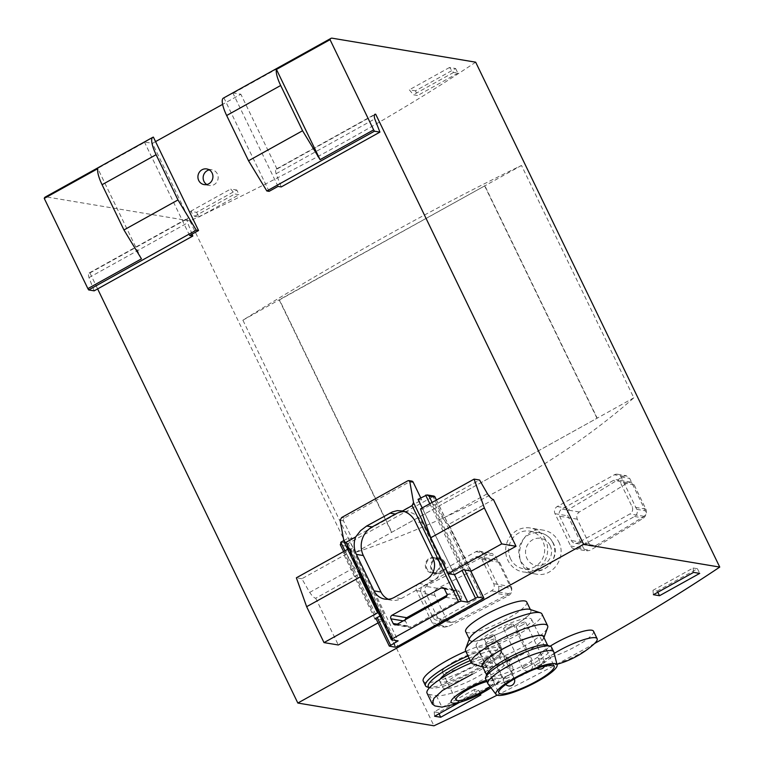 <?xml version="1.0" encoding="UTF-8"?>
<svg xmlns="http://www.w3.org/2000/svg" width="764" height="764" viewBox="0 0 764 764"><rect width="100%" height="100%" fill="white"/><g stroke="black" fill="none" stroke-linecap="round" stroke-linejoin="round"><path stroke-width="0.57" stroke-dasharray="3.82 2.86" d="M378.084 622.899L382.965 620.187L360.36 573.439L315.704 598.241A11.661 3.113 -119 0 1 309.697 592.396L301.847 578.73L346.503 553.929L343.294 553.394L352.223 548.437L349.96 548.055L358.001 570.679M301.847 578.73L296.375 577.813M347.677 549.326L349.96 548.055M420.506 508.872L422.778 509.254L431.708 504.288L434.917 504.823L479.572 480.031M382.965 620.187L376.232 619.06M360.36 573.439A11.661 3.113 -119 0 1 354.343 567.595L346.503 553.929M374.933 618.85L343.294 553.394M471.369 571.08L448.774 524.333L493.429 499.532M463.347 569.743L431.708 504.288M434.917 504.823L442.757 518.489A11.661 3.113 61 0 0 448.774 524.333M442.757 518.489L487.413 493.687M309.697 592.396L354.343 567.595M379.937 616.061L383.862 613.884L378.447 612.976M383.862 613.884L352.223 548.437M454.418 574.7L422.778 509.254M423.237 681.087A42.402 8.499 154.2 0 0 465.104 670.286A42.402 8.499 154.2 0 0 499.58 644.176A42.402 8.499 154.2 0 0 465.773 651.291M526.749 602.061A33.922 6.8 -25.8 0 1 507.372 618.697A33.922 6.8 -25.8 0 1 465.668 631.589M593.523 631.217A30.741 6.16 -25.8 0 1 575.961 646.287A30.741 6.16 -25.8 0 1 538.171 657.976A30.741 6.16 -25.8 0 1 550.166 646.182M594.554 643.508A508.814 101.975 -25.8 0 1 497.173 695.164M459.365 702.479L474.788 693.903L474.339 689.539L478.636 690.255L480.9 694.925M479.009 694.61L474.788 693.903M196.635 212.354L198.898 217.024L194.591 216.308L190.532 211.332L196.635 212.354L236.821 190.035L239.084 194.705L234.787 193.989L230.718 189.014L236.821 190.035M190.532 211.332L230.718 189.014M269.1 191.353L223.947 97.945L232.877 92.988A21.201 5.663 61 0 1 233.526 93.007L240.861 94.239L222.601 104.372M475.666 62.18A508.814 101.975 -25.8 0 1 189.892 220.901L46.432 196.921A21.201 5.663 61 0 0 45.181 197.093M155.56 141.607L152.447 143.336L145.112 142.114A21.201 5.663 -119 0 0 144.463 142.094L153.392 137.128M455.621 68.512L457.884 73.182L453.577 72.465L449.518 67.49L455.621 68.512L415.435 90.83L417.698 95.5L413.391 94.784L409.323 89.808L415.435 90.83M449.518 67.49L409.323 89.808M453.845 621.972L450.473 622.431L446.711 619.709L434.955 595.404C433.952 592.415 434.821 590.056 437.571 588.318A508.814 101.975 154.2 0 0 492.684 560.098L495.912 559.63L499.58 562.323L511.326 586.637C512.357 589.607 511.565 591.976 508.958 593.762A508.814 101.975 -25.8 0 1 453.845 621.972L439.692 619.614A5.3 4.995 99.5 0 1 432.968 617.417L421.212 593.103A5.3 4.995 99.5 0 1 423.418 585.95L475.218 557.185A5.3 4.995 99.5 0 1 481.941 559.382L493.697 583.686A5.3 4.995 99.5 0 1 491.491 590.839L439.692 619.614M595.586 545.649L592.558 546.155L589.025 543.481L577.269 519.176C576.228 516.197 576.906 513.809 579.313 511.985A508.814 101.975 154.2 0 0 627.788 482.667L630.672 482.132L634.11 484.796L645.857 509.101C646.927 512.1 646.325 514.506 644.062 516.321A508.814 101.975 -25.8 0 1 595.586 545.649L578.119 542.726A5.3 4.995 99.5 0 1 571.396 540.53L559.64 516.225A5.3 4.995 99.5 0 1 561.846 509.072L613.645 480.298A5.3 4.995 99.5 0 1 620.368 482.495L632.124 506.809A5.3 4.995 99.5 0 1 629.918 513.962L578.119 542.726M614.38 474.788A5.3 4.995 99.5 0 1 621.103 476.984L636.746 509.34A5.3 4.995 99.5 0 1 634.54 516.493L577.383 548.237A5.3 4.995 99.5 0 1 570.66 546.04L555.017 513.694A5.3 4.995 99.5 0 1 557.223 506.542L614.38 474.788L623.395 476.297A508.814 101.975 -25.8 0 1 569.906 508.652C567.49 510.476 566.812 512.864 567.853 515.834L583.495 548.189L587.038 550.863L590.066 550.357A508.814 101.975 154.2 0 0 643.555 518.002C645.819 516.178 646.411 513.771 645.341 510.772L629.708 478.426L626.279 475.771L623.395 476.297M508.795 595.49C511.402 593.714 512.186 591.336 511.154 588.366L495.521 556.02L491.854 553.317L488.635 553.795A508.814 101.975 -25.8 0 1 427.821 584.928C425.07 586.666 424.192 589.025 425.195 592.014L440.838 624.36L444.61 627.082L447.981 626.623A508.814 101.975 154.2 0 0 508.795 595.49L496.113 593.38L438.956 625.124A5.3 4.995 99.5 0 1 432.233 622.927L416.59 590.572A5.3 4.995 99.5 0 1 418.796 583.419L475.953 551.675A5.3 4.995 99.5 0 1 482.676 553.871L498.319 586.217A5.3 4.995 99.5 0 1 496.113 593.38M355.222 552.553L242.895 320.202C338.767 260.753 438.364 205.44 521.497 165.463L633.814 397.815C562.046 461.294 462.449 516.607 355.222 552.553L633.814 397.815M189.892 220.901L433.962 725.8M558.694 541.762C566.936 556.918 552.811 577.746 536.376 574.136C509.177 570.966 517.438 524.496 543.71 530.245C550.424 531.553 555.418 535.392 558.694 541.762M374.398 114.944L277.017 169.035A11.661 3.113 61 0 0 276.205 169.102A11.661 3.113 61 0 0 276.091 173.714L281.238 186.932M276.091 173.714L374.771 118.907M94.144 290.845L88.987 277.628A11.661 3.113 61 0 1 89.111 273.015A11.661 3.113 61 0 1 89.923 272.949L97.63 288.907M391.483 532.164L279.166 299.822L484.892 185.795L597.219 418.137L391.817 532.221L279.49 299.88L521.497 165.463M242.895 320.202L279.166 299.822M484.567 185.738L596.885 418.08M554.196 653.43A30.741 6.16 154.2 0 0 541.791 665.482A30.741 6.16 154.2 0 0 548.447 666.218A30.741 6.16 154.2 0 0 593.59 644.396M223.947 97.945A21.201 5.663 61 0 0 223.346 98.136M192.079 234.128L187.677 222.821A11.661 3.113 -119 0 1 187.791 218.208A11.661 3.113 -119 0 1 188.603 218.141L152.447 143.336M88.987 277.628L187.677 222.821M89.923 272.949L188.603 218.141M439.539 561.483A7.946 7.497 -80.5 0 0 425.452 563.966A7.946 7.497 -80.5 0 0 438.87 569.81A7.946 7.497 -80.5 0 0 439.539 561.483M277.017 169.035L240.861 94.239M315.704 598.241L338.309 644.988M278.029 186.397L232.877 92.988M189.615 235.493L144.463 142.094M545.42 539.537A22.261 20.981 -80.5 0 0 530.34 528A22.261 20.981 -80.5 0 0 505.969 546.499A22.261 20.981 -80.5 0 0 522.996 571.911A22.261 20.981 -80.5 0 0 543.538 562.867A22.261 20.981 -80.5 0 0 545.42 539.537M510.591 558.885A19.081 17.983 99.5 0 1 512.205 538.887A19.081 17.983 99.5 0 1 529.815 531.133A19.081 17.983 99.5 0 1 542.746 541.027A19.081 17.983 99.5 0 1 541.132 561.024A19.081 17.983 99.5 0 1 523.521 568.779A19.081 17.983 99.5 0 1 510.591 558.885M198.898 217.024L239.084 194.705M194.591 216.308L234.787 193.989M457.884 73.182L417.698 95.5M453.577 72.465L413.391 94.784M434.601 716.231L434.153 711.857L474.339 689.539M434.153 711.857L438.45 712.573L478.636 690.255M438.45 712.573L439.033 713.767M693.588 572.379L693.139 568.005L652.953 590.333L657.25 591.049L657.833 592.243M693.139 568.005L697.436 568.731L657.25 591.049M697.436 568.731L699.7 573.401M653.401 594.707L652.953 590.333M489.103 623.376A33.922 6.8 154.2 0 0 469.736 640.003A33.922 6.8 154.2 0 0 503.237 631.36A33.922 6.8 154.2 0 0 530.818 610.474A33.922 6.8 154.2 0 0 489.103 623.376M469.459 638.58A34.275 6.866 154.2 0 0 503.266 631.427A34.275 6.866 154.2 0 0 529.863 609.376M465.572 650.871A42.402 8.499 154.2 0 0 507.439 640.06A42.402 8.499 154.2 0 0 541.915 613.96M472.859 663.878A42.402 8.499 154.2 0 0 513.16 651.902A42.402 8.499 154.2 0 0 547.587 627.75M482.819 667.067A34.275 6.866 154.2 0 0 483.345 667.287A34.275 6.866 154.2 0 0 515.92 657.603A34.275 6.866 154.2 0 0 543.748 638.083A34.275 6.866 154.2 0 0 543.901 637.539M482.39 666.179A33.922 6.8 154.2 0 0 515.891 657.537A33.922 6.8 154.2 0 0 543.471 636.66M486.954 673.972A33.922 6.8 154.2 0 0 486.916 675.529A33.922 6.8 154.2 0 0 520.408 666.896A33.922 6.8 154.2 0 0 547.989 646.01A33.922 6.8 154.2 0 0 546.737 645.064M485.656 679.024A36.567 7.334 154.2 0 0 521.774 669.703A36.567 7.334 154.2 0 0 551.503 647.194M488.072 683.952A36.567 7.334 154.2 0 0 524.028 674.383A36.567 7.334 154.2 0 0 553.871 652.15M493.773 631.026A30.741 6.16 154.2 0 0 476.211 646.096A30.741 6.16 154.2 0 0 506.57 638.265A30.741 6.16 154.2 0 0 531.572 619.337A30.741 6.16 154.2 0 0 493.773 631.026M522.566 624.876A5.3 1.06 -25.8 0 1 516.044 626.891A5.3 1.06 -25.8 0 1 519.071 624.284A5.3 1.06 -25.8 0 1 525.594 622.268A5.3 1.06 -25.8 0 1 522.566 624.876M492.197 641.731A5.3 1.06 -25.8 0 1 485.684 643.746A5.3 1.06 -25.8 0 1 488.712 641.149A5.3 1.06 -25.8 0 1 495.225 639.134A5.3 1.06 -25.8 0 1 492.197 641.731M490.975 637.501A5.3 1.06 -25.8 0 1 484.462 639.516A5.3 1.06 -25.8 0 1 487.489 636.918A5.3 1.06 -25.8 0 1 494.002 634.903A5.3 1.06 -25.8 0 1 490.975 637.501M510.18 626.833A5.3 1.06 -25.8 0 1 503.657 628.848A5.3 1.06 -25.8 0 1 506.685 626.251A5.3 1.06 -25.8 0 1 513.207 624.236A5.3 1.06 -25.8 0 1 510.18 626.833M141.455 258.853L97.84 168.643M458.658 674.201A27.561 5.52 154.2 0 0 442.919 687.715A27.561 5.52 154.2 0 0 470.137 680.695A27.561 5.52 154.2 0 0 492.551 663.725A27.561 5.52 154.2 0 0 458.658 674.201M471.378 662.865A41.342 8.289 -25.8 0 1 499.073 655.798L506.054 656.964A41.342 8.289 -25.8 0 1 508.442 658.31A41.342 8.289 -25.8 0 1 479.916 681.221A41.342 8.289 -25.8 0 1 436.397 695.651L429.416 694.486A41.342 8.289 -25.8 0 1 427.028 693.129M440.121 679.234A27.561 5.52 154.2 0 0 439.758 681.173A27.561 5.52 154.2 0 0 466.976 674.154A27.561 5.52 154.2 0 0 489.39 657.183A27.561 5.52 154.2 0 0 470.28 660.612M429.788 687.829L429.492 687.724A40.282 8.07 154.2 0 0 429.788 687.829A40.282 8.07 154.2 0 0 468.084 676.446A40.282 8.07 154.2 0 0 500.792 653.506A40.282 8.07 154.2 0 0 469.125 658.224M427.057 686.931A42.402 8.499 154.2 0 0 467.367 674.956A42.402 8.499 154.2 0 0 501.795 650.804A42.402 8.499 154.2 0 0 501.843 648.856A42.402 8.499 154.2 0 0 468.036 655.97M499.073 655.798L504.622 667.259L513.685 669.207L511.116 673.514L501.49 680.781L452.746 704.666M454.427 661.462A21.201 4.25 154.2 0 0 442.318 671.862A21.201 4.25 154.2 0 0 463.261 666.456A21.201 4.25 154.2 0 0 480.499 653.401A21.201 4.25 154.2 0 0 454.427 661.462M490.096 686.607A21.201 4.25 154.2 0 0 494.06 681.459A21.201 4.25 154.2 0 0 486.869 681.526M490.946 687.715A26.501 5.31 154.2 0 0 486.276 680.304M444.782 562.352A7.946 7.497 -80.5 0 0 430.686 564.844A7.946 7.497 -80.5 0 0 444.104 570.689A7.946 7.497 -80.5 0 0 444.782 562.352M206.815 184.544A7.946 7.497 -80.5 0 0 217.358 173.934A7.946 7.497 -80.5 0 0 209.269 169.875M438.87 561.855A7.153 6.742 99.5 0 1 431.67 572.255A7.153 6.742 99.5 0 1 426.197 564.09A7.153 6.742 99.5 0 1 438.87 561.855M395.37 647.184L346.55 546.203L348.136 543.462L434.086 496.094M405.331 619.709A2.645 2.502 -80.5 0 0 405.569 621.266L407.833 625.945A2.645 2.502 -80.5 0 0 411.194 627.043L460.31 599.759A2.645 2.502 -80.5 0 0 461.418 596.178L459.154 591.508A2.645 2.502 -80.5 0 0 455.793 590.41L447.007 595.29M343.743 540.606L348.394 538.018L352.099 538.639L343.504 520.876A2.12 1.996 99.5 0 1 344.392 518.011L410.478 481.301A2.12 1.996 99.5 0 1 411.729 481.081M352.099 538.639L421.757 499.952L418.051 499.331M421.757 499.952L420.735 497.841M422.206 507.926L454.475 574.671M348.394 538.018L398.12 640.872M388.332 599.234A15.901 14.984 -80.5 0 0 391.751 600.265A15.901 14.984 -80.5 0 0 401.157 598.604L433.303 580.745A15.901 14.984 -80.5 0 0 439.921 559.286L422.291 522.815A21.201 19.988 -80.5 0 0 407.928 511.832A21.201 19.988 -80.5 0 0 404.376 511.574M444.113 562.724A7.153 6.742 99.5 0 1 436.903 573.134A7.153 6.742 99.5 0 1 431.431 564.968A7.153 6.742 99.5 0 1 444.113 562.724M233.526 93.007L332.206 38.2M46.432 196.921L145.112 142.114M508.958 593.762L491.491 590.839M492.684 560.098L475.218 557.185M437.571 588.318L423.418 585.95M644.062 516.321L629.918 513.962M627.788 482.667L613.645 480.298M579.313 511.985L561.846 509.072M550.147 545.496A13.781 12.988 -80.5 0 0 527.637 544.636A13.781 12.988 -80.5 0 0 537.818 565.694A13.781 12.988 -80.5 0 0 550.147 545.496M552.869 542.717A19.081 17.983 -80.5 0 0 539.938 532.833A19.081 17.983 -80.5 0 0 519.052 548.686A19.081 17.983 -80.5 0 0 533.644 570.469A19.081 17.983 -80.5 0 0 551.255 562.715A19.081 17.983 -80.5 0 0 552.869 542.717M498.319 586.217L511.154 588.366M482.676 553.871L495.521 556.02M438.956 625.124L447.981 626.623M432.233 622.927L440.838 624.36M416.59 590.572L425.195 592.014M418.796 583.419L427.821 584.928M475.953 551.675L488.635 553.795M621.103 476.984L629.708 478.426M636.746 509.34L645.341 510.772M634.54 516.493L643.555 518.002M577.383 548.237L590.066 550.357M570.66 546.04L583.495 548.189M555.017 513.694L567.853 515.834M557.223 506.542L569.906 508.652M511.326 586.637L493.697 583.686M499.58 562.323L481.941 559.382M446.711 619.709L432.968 617.417M434.955 595.404L421.212 593.103M634.11 484.796L620.368 482.495M645.857 509.101L632.124 506.809M589.025 543.481L571.396 540.53M577.269 519.176L559.64 516.225M525.67 665.52A5.3 1.06 154.2 0 0 522.643 668.118A5.3 1.06 154.2 0 0 522.948 668.29A5.3 1.06 154.2 0 0 528.526 666.447A5.3 1.06 154.2 0 0 532.183 663.505A5.3 1.06 154.2 0 0 525.67 665.52M506.465 676.188A5.3 1.06 154.2 0 0 503.438 678.785A5.3 1.06 154.2 0 0 508.681 677.429A5.3 1.06 154.2 0 0 512.988 674.173A5.3 1.06 154.2 0 0 512.682 674.001A5.3 1.06 154.2 0 0 506.465 676.188M507.697 680.418A5.3 1.06 154.2 0 0 504.67 683.016A5.3 1.06 154.2 0 0 509.903 681.669A5.3 1.06 154.2 0 0 514.21 678.403A5.3 1.06 154.2 0 0 513.905 678.231A5.3 1.06 154.2 0 0 507.697 680.418M538.057 663.553A5.3 1.06 154.2 0 0 535.029 666.16A5.3 1.06 154.2 0 0 540.263 664.804A5.3 1.06 154.2 0 0 544.57 661.538A5.3 1.06 154.2 0 0 544.264 661.366A5.3 1.06 154.2 0 0 538.057 663.553M429.416 694.486L434.964 705.946M436.397 695.651L441.936 707.111M506.054 656.964L511.594 668.424M425.643 495.11L432.978 496.342L482.695 599.186M340.801 542.239L348.136 543.462L397.853 646.306M343.857 541.246L391.483 639.764M344.392 518.011L341.623 517.543M410.478 481.301L407.709 480.842M343.504 520.876L340.142 520.313M436.397 500.048L470.672 570.966M432.09 502.435L464.741 569.973M429.798 503.705L462.067 570.45M344.965 550.834L377.225 617.57M346.55 546.203L340.62 545.209L389.439 646.191M446.759 593.733L461.418 596.178M445.651 597.305L460.31 599.759M444.495 589.054L459.154 591.508M444.094 588.452L455.793 590.41M403.23 620.874L405.569 621.266M397.28 624.178L407.833 625.945M396.535 624.589L411.194 627.043M433.303 580.745L426.322 579.58M439.921 559.286L432.94 558.112M422.291 522.815L415.31 521.65M401.157 598.604L394.176 597.438M276.205 169.102L374.885 114.294M538.171 657.976L541.791 665.482M548.447 666.218A92.224 92.224 0 0 0 556.956 664.298M89.111 273.015L187.791 218.208M543.72 530.235L530.34 528M536.376 574.146L522.996 571.911M529.815 531.133L539.938 532.833C545.916 533.988 550.328 537.34 553.174 542.889C561.282 557.204 544.503 574.528 533.644 570.469L523.521 568.779M435.824 625.668L444.6 627.139M479.085 551.121L491.863 553.26M617.513 474.243L626.289 475.705M574.251 548.791L587.029 550.93M450.464 622.488L436.559 620.167M495.922 559.563L478.35 556.631M630.682 482.074L616.777 479.744M592.549 546.222L574.986 543.28M469.277 639.067L469.736 640.003M530.359 609.538L530.818 610.474M543.748 638.083L543.93 637.596M483.345 667.287L482.848 667.125M486.601 674.899L486.916 675.529M547.683 645.37L547.989 646.01M476.211 646.096L498.816 692.852M531.572 619.337L554.167 666.093M503.657 628.848L522.643 668.118A5.3 5.3 0 0 0 531.658 668.987A5.3 5.3 0 0 0 532.183 663.505L513.207 624.236M484.462 639.516L503.438 678.785A5.3 5.3 0 0 0 510.438 681.287M494.002 634.903L512.988 674.173A5.3 5.3 0 0 1 511.555 680.59M485.684 643.746L504.67 683.016A5.3 5.3 0 0 0 505.72 684.487M495.225 639.134L514.21 678.403A5.3 5.3 0 0 1 514.411 678.89M516.044 626.891L535.029 666.16A5.3 5.3 0 0 0 536.987 668.338M525.594 622.268L544.57 661.538A5.3 5.3 0 0 1 544.665 665.96M439.758 681.173L442.919 687.715M489.39 657.183L492.551 663.725M500.792 653.506L501.795 650.804M499.58 644.176L501.843 648.856M508.442 658.31L513.704 669.197M442.318 671.862L455.879 699.91M480.499 653.401L494.06 681.459M490.946 687.724L501.49 680.791M439.396 558.236L434.153 557.357M436.769 573.917L431.536 573.038M211.972 169.809L206.738 168.93M209.346 185.49L204.112 184.621M436.464 500.009L470.767 570.985M343.609 551.579L375.878 618.324M442.7 587.678L457.359 590.133M394.969 624.866L409.628 627.32M407.928 511.832L401.243 510.705M391.751 600.265L384.769 599.091M431.67 572.255L436.903 573.134M434.028 558.14L439.262 559.019"/><path stroke-width="1.15" d="M378.084 622.899L338.309 644.988L324.003 642.6L306.641 606.692L296.375 577.813L347.677 549.326M516.025 546.279L501.719 543.892L448.134 573.649L454.418 574.7L463.347 569.743L471.369 571.08L516.025 546.279L493.429 499.532A11.661 3.113 61 0 1 487.413 493.687L479.572 480.031L474.091 479.114L420.506 508.872L430.772 537.741L484.357 507.984L474.091 479.114M376.232 619.06L374.933 618.85L379.937 616.061M324.003 642.6L377.578 612.833L360.226 576.925L306.641 606.692M358.001 570.679L360.226 576.925M501.719 543.892L484.357 507.984M448.134 573.649L430.772 537.741M378.447 612.976L377.578 612.833M465.773 651.291A42.402 8.499 154.2 0 0 447.446 660.297A42.402 8.499 154.2 0 0 423.237 681.087L425.491 685.757A42.402 8.499 154.2 0 0 427.057 686.931L429.492 687.724A40.282 8.07 154.2 0 1 451.314 666.962A40.282 8.07 154.2 0 1 469.125 658.224M469.277 639.067L465.668 631.589A33.922 6.8 -25.8 0 1 485.035 614.963A33.922 6.8 -25.8 0 1 526.749 602.061L530.359 609.538M557.128 664.966A33.922 6.8 154.2 0 0 515.328 677.601A33.922 6.8 154.2 0 0 496.094 694.476A33.922 6.8 154.2 0 0 529.452 685.594A33.922 6.8 154.2 0 0 557.128 664.966L553.871 652.15A36.567 7.334 154.2 0 0 553.766 651.864L551.503 647.194A36.567 7.334 154.2 0 0 550.156 646.182A30.741 6.16 -25.8 0 1 555.724 642.906A30.741 6.16 -25.8 0 1 593.523 631.217L597.142 638.723A30.741 6.16 154.2 0 0 595.366 637.711A30.741 6.16 154.2 0 0 559.353 650.412A30.741 6.16 154.2 0 0 554.196 653.43M497.173 695.164A508.814 101.975 -25.8 0 1 433.962 725.8L297.836 703.042L583.62 544.321L719.745 567.079A508.814 101.975 -25.8 0 1 594.554 643.508M439.033 713.767L440.713 717.253L480.9 694.925L479.009 694.61M440.713 717.253L434.601 716.231L459.365 702.479M699.7 573.401L693.588 572.379L653.401 594.707L659.513 595.729L699.7 573.401M280.684 85.492L302.563 130.749L248.539 160.765L226.66 115.507L280.684 85.492A21.201 5.663 -119 0 1 276.453 69.438L330.038 39.671A21.201 5.663 -119 0 1 330.955 38.362A21.201 5.663 -119 0 1 332.206 38.2L475.666 62.18L719.745 567.079M222.601 104.372L155.56 141.607M156.104 154.691L177.983 199.948L123.949 229.954L102.07 184.697L156.104 154.691A21.201 5.663 -119 0 1 152.79 137.319A21.201 5.663 -119 0 1 153.392 137.128L198.544 230.537L189.615 235.493L192.824 236.038L192.079 234.128M152.79 137.319L45.181 197.093A21.201 5.663 61 0 0 44.255 198.401L97.84 168.643A21.201 5.663 61 0 0 102.07 184.697M123.949 229.954L141.455 258.853L87.87 288.611L88.662 289.928L196.281 230.155L198.544 230.537M88.662 289.928L94.144 290.845L192.824 236.038M374.398 114.944L375.697 114.228A11.661 3.113 -119 0 0 374.885 114.294A11.661 3.113 -119 0 0 374.771 118.907L379.918 132.115L374.446 131.207L373.644 129.89L330.038 39.671M374.446 131.207L266.827 190.971L269.1 191.353L278.029 186.397L281.238 186.932L379.918 132.115M177.983 199.948L196.281 230.155M583.62 544.321L375.697 114.228M97.63 288.907L297.836 703.042M87.87 288.611L44.255 198.401M556.956 664.298A92.224 92.224 0 0 0 593.59 644.396A30.741 6.16 154.2 0 0 597.142 638.723M330.955 38.362L223.346 98.136A21.201 5.663 61 0 0 226.66 115.507M212.125 173.056A7.946 7.497 -80.5 0 0 198.029 175.539A7.946 7.497 -80.5 0 0 211.447 181.383A7.946 7.497 -80.5 0 0 212.125 173.056M302.563 130.749L320.068 159.647L373.644 129.89M266.827 190.971L248.539 160.765M657.833 592.243L659.513 595.729M543.93 637.596L547.587 627.75A42.402 8.499 154.2 0 0 547.635 625.792L541.915 613.96A42.402 8.499 154.2 0 0 540.349 612.785L529.863 609.376A34.275 6.866 154.2 0 0 488.989 623.357A34.275 6.866 154.2 0 0 469.459 638.58L465.62 648.913A42.402 8.499 154.2 0 0 465.572 650.871L471.292 662.703A42.402 8.499 154.2 0 0 472.859 663.878L482.848 667.125M540.349 612.785A42.402 8.499 154.2 0 0 489.781 630.08A42.402 8.499 154.2 0 0 465.62 648.913M547.635 625.792A42.402 8.499 154.2 0 0 495.502 641.913A42.402 8.499 154.2 0 0 471.292 662.703M543.901 637.539A34.275 6.866 154.2 0 0 501.652 649.534A34.275 6.866 154.2 0 0 482.819 667.067M547.683 645.37L543.471 636.66A33.922 6.8 154.2 0 0 501.767 649.553A33.922 6.8 154.2 0 0 482.39 666.179L486.601 674.899M485.703 677.334A36.567 7.334 154.2 0 1 506.542 661.099A36.567 7.334 154.2 0 1 550.156 646.182L546.737 645.064A33.922 6.8 154.2 0 0 506.284 658.902A33.922 6.8 154.2 0 0 486.954 673.972L485.703 677.334A36.567 7.334 154.2 0 0 485.656 679.024L487.919 683.704A36.567 7.334 154.2 0 0 488.072 683.952L496.094 694.476M553.766 651.864A36.567 7.334 154.2 0 0 508.805 665.769A36.567 7.334 154.2 0 0 487.919 683.704M516.369 677.783A30.741 6.16 154.2 0 0 498.816 692.852A30.741 6.16 154.2 0 0 529.175 685.021A30.741 6.16 154.2 0 0 554.167 666.093A30.741 6.16 154.2 0 0 516.369 677.783M276.453 69.438L320.068 159.647M432.29 704.016L427.028 693.129A41.342 8.289 -25.8 0 1 471.378 662.865M470.28 660.612A27.561 5.52 154.2 0 0 455.497 667.66A27.561 5.52 154.2 0 0 440.121 679.234M468.036 655.97A42.402 8.499 154.2 0 0 449.709 664.976A42.402 8.499 154.2 0 0 425.491 685.757M486.276 680.304A26.501 5.31 154.2 0 0 466.241 689.224A26.501 5.31 154.2 0 0 455.506 703.052A26.501 5.31 154.2 0 0 463.786 701.018L452.746 704.666L441.936 707.111L434.964 705.946L432.309 703.997L433.923 698.344L442.471 690.436L472.563 674.029M486.869 681.526A21.201 4.25 154.2 0 0 467.988 689.52A21.201 4.25 154.2 0 0 455.879 699.91A21.201 4.25 154.2 0 0 469.621 697.647A21.201 4.25 154.2 0 0 490.096 686.607M463.786 701.018A26.501 5.31 154.2 0 0 490.01 688.335A26.501 5.31 154.2 0 0 490.946 687.715M209.269 169.875A7.946 7.497 -80.5 0 0 206.815 184.544M397.853 646.306L483.908 598.145L477.853 597.085L467.778 602.175L461.141 601.067L458.658 601.946L392.572 638.656L391.483 639.764L398.12 640.872L389.315 646.124L395.37 647.184L397.853 646.306M447.007 595.29L406.677 617.694A2.645 2.502 -80.5 0 0 405.331 619.709M420.735 497.841L413.171 482.179L409.8 481.626L408.836 480.604L407.709 480.842L341.623 517.543L340.142 520.313L344.029 541.781L346.016 542.344L355.632 537.006A21.201 19.988 -80.5 0 0 356.368 554.387L373.997 590.849A15.901 14.984 -80.5 0 0 384.769 599.091A15.901 14.984 -80.5 0 0 394.176 597.438L426.322 579.58A15.901 14.984 -80.5 0 0 432.94 558.112L415.31 521.65A21.201 19.988 -80.5 0 0 402.485 510.982L412.102 505.644L413.515 502.55L461.141 601.067M446.759 593.733L444.495 589.054A2.645 2.502 -80.5 0 0 441.134 587.955L392.018 615.24A2.645 2.502 -80.5 0 0 390.91 618.821L393.173 623.491A2.645 2.502 -80.5 0 0 396.535 624.589L445.651 597.305A2.645 2.502 -80.5 0 0 446.759 593.733M409.8 481.626L413.515 502.55M427.038 494.919L434.086 496.094L434.964 497.097L429.034 496.113L427.038 494.919L418.051 499.331L422.206 507.926M454.475 574.671L467.778 602.175M408.836 480.604L411.729 481.081A2.12 1.996 99.5 0 1 413.171 482.179M343.743 540.606L340.801 542.239L340.62 545.209M402.485 510.982L397.337 510.619L392.371 511.918L366.663 526.014L360.551 530.665L355.632 537.006M404.376 511.574A21.201 19.988 -80.5 0 0 395.389 514.038L372.173 526.931A21.201 19.988 -80.5 0 0 363.349 555.552L380.978 592.024A15.901 14.984 -80.5 0 0 388.332 599.234M346.016 542.344L392.572 638.656M412.102 505.644L458.658 601.946M434.964 497.097L436.397 500.048M470.672 570.966L483.784 598.078M429.034 496.113L432.09 502.435M464.741 569.973L477.853 597.085M425.643 495.11L429.798 503.705M462.067 570.45L475.361 597.964M340.801 542.239L344.965 550.834M377.225 617.57L390.528 645.083M441.134 587.955L444.094 588.452M392.018 615.24L406.677 617.694M390.91 618.821L403.23 620.874M393.173 623.491L397.28 624.178M395.389 514.038L389.888 513.121M372.173 526.931L366.663 526.014M363.349 555.552L356.368 554.387M380.978 592.024L373.997 590.849M510.438 681.287A5.3 5.3 0 0 0 511.555 680.59M505.72 684.487A5.3 5.3 0 0 0 514.411 678.89M536.987 668.338A5.3 5.3 0 0 0 544.665 665.96M490.01 688.335L490.946 687.724M344.029 541.781L391.359 639.688M434.84 496.657L436.464 500.009M470.767 570.985L483.908 598.145M340.257 544.636L343.609 551.579M375.878 618.324L389.315 646.124"/></g></svg>
